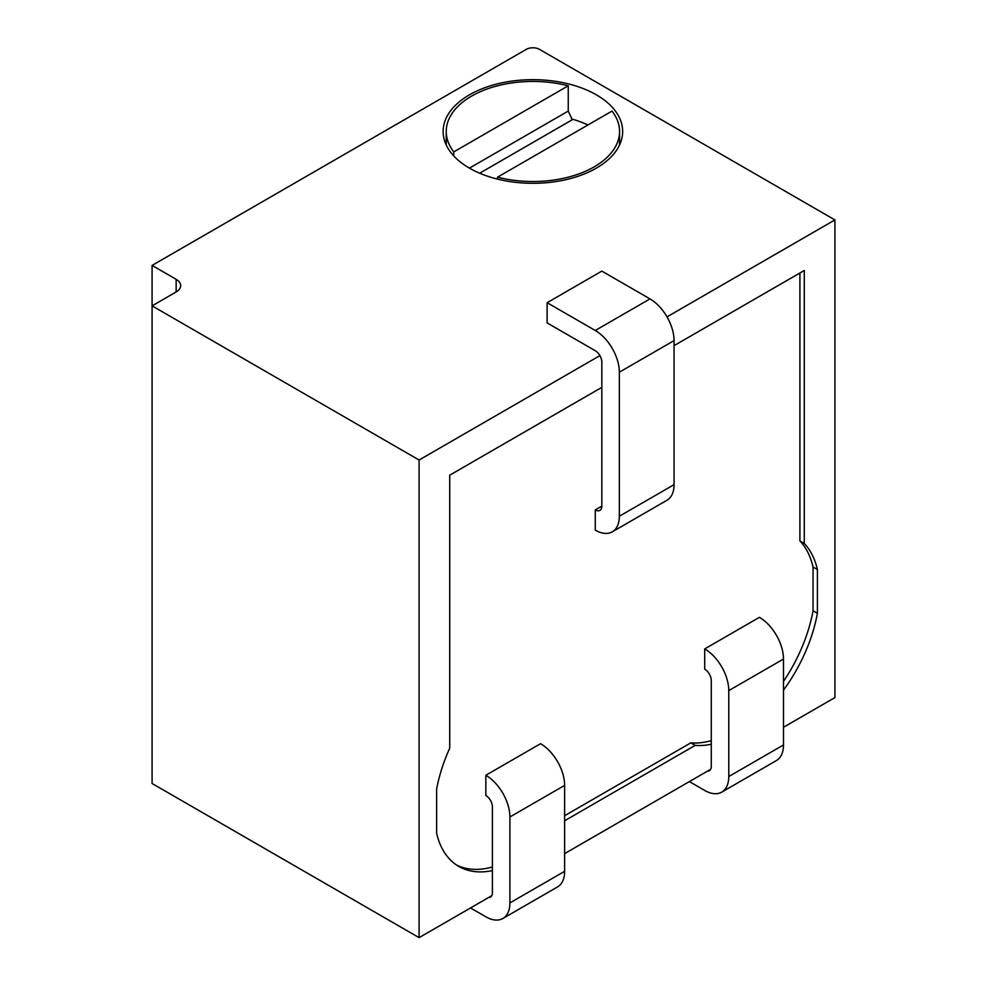 <?xml version="1.0" encoding="UTF-8"?>
<svg xmlns="http://www.w3.org/2000/svg" width="987" height="987" viewBox="0 0 987 987"><rect width="100%" height="100%" fill="white"/><g stroke="black" fill="none" stroke-linecap="round" stroke-linejoin="round"><path stroke-width="1.48" d="M783.493 727.271L834.916 697.575L834.916 219.928L539.457 49.35A9.29 5.367 180 0 0 526.33 49.35L152.084 265.417L152.084 305.859L176.155 291.955A15.471 8.932 0 0 0 180.683 285.638A15.471 8.932 0 0 0 176.155 279.321L176.155 291.955M152.084 265.417L176.155 279.321M834.916 219.928L667.002 316.876M599.911 355.616L419.093 460.016L419.093 937.65L491.76 895.69M419.093 937.65L152.084 783.493L152.084 305.859L419.093 460.016M469.43 168.123A89.755 51.817 180 0 1 443.2 133.405A89.755 51.817 180 0 1 497.016 83.981A89.755 51.817 180 0 1 596.37 94.838A89.755 51.817 180 0 1 622.587 133.405A89.755 51.817 180 0 1 565.699 179.72A89.755 51.817 180 0 1 469.43 168.123L568.253 111.075L572.263 119.76L479.67 173.219M564.626 853.619L710.628 769.329M492.402 870.596A117.613 67.906 -60 0 1 458.77 866.401A117.613 67.906 -60 0 1 436.599 833.176L436.599 789.403A117.613 67.906 -60 0 1 449.727 748.171L449.727 475.179L601.836 387.36M674.059 345.66L804.282 270.475L804.282 543.467A117.613 67.906 -60 0 1 817.409 569.548L817.409 613.309A117.613 67.906 -60 0 1 783.493 690.197M711.269 744.247A117.613 67.906 -60 0 1 695.193 745.382L564.626 820.765M799.902 273.004L799.902 540.938A117.613 67.906 -60 0 1 813.041 567.019L813.041 610.793A117.613 67.906 -60 0 1 783.493 681.425M711.269 740.645A117.613 67.906 -60 0 1 690.826 742.853L564.626 815.718M492.402 866.993A117.613 67.906 -60 0 1 456.623 865.068M704.706 648.915A34.051 19.654 60 0 1 728.776 690.616L783.493 659.032A34.051 19.654 60 0 0 759.41 617.331L704.706 648.915L704.706 669.137A9.29 5.367 60 0 1 711.269 680.512L711.269 766.43A9.29 5.367 60 0 1 709.345 770.687A9.29 5.367 60 0 1 707.531 771.118M485.838 775.276A34.051 19.654 60 0 1 509.909 816.977L564.626 785.393A34.051 19.654 60 0 0 540.555 743.692L485.838 775.276L485.838 795.497A9.29 5.367 60 0 1 492.402 806.872L492.402 892.791A9.29 5.367 60 0 1 490.477 897.047A9.29 5.367 60 0 1 488.664 897.479M674.059 484.654A34.051 19.654 -120 0 1 667.002 500.236L612.298 531.833A34.051 19.654 -120 0 1 595.272 530.142L595.272 509.921L601.836 506.134L601.836 362.081A9.29 5.367 -120 0 0 595.272 350.718L547.119 322.909L547.119 302.701L601.836 271.104L649.989 298.901A34.051 19.654 60 0 1 674.059 340.601L674.059 484.654L619.342 516.238L619.342 372.198L674.059 340.601M799.902 540.938L804.282 543.467M813.041 567.019L817.409 569.548M813.041 610.793L817.409 613.309M690.826 742.853L695.193 745.382M689.382 781.593L704.706 790.439A34.051 19.654 -120 0 0 721.719 792.129A34.051 19.654 -120 0 0 728.776 776.547L728.776 690.616M721.719 792.129L776.436 760.545A34.051 19.654 -120 0 0 783.493 744.951L728.776 776.547M783.493 659.032L783.493 744.951M470.515 907.954L485.838 916.8A34.051 19.654 -120 0 0 502.864 918.49A34.051 19.654 -120 0 0 509.909 902.908L509.909 816.977M502.864 918.49L557.581 886.894A34.051 19.654 -120 0 0 564.626 871.311L509.909 902.908M564.626 785.393L564.626 871.311M595.272 509.921A9.29 5.367 -120 0 0 599.911 510.39A9.29 5.367 -120 0 0 601.836 506.134M612.298 531.833A34.051 19.654 -120 0 0 619.342 516.238M619.342 372.198A34.051 19.654 60 0 0 595.272 330.497L547.119 302.701M571.498 118.909A87.646 50.608 180 0 1 587.956 124.967M453.773 151.899A86.659 50.041 180 0 1 446.235 131.481A86.659 50.041 180 0 1 568.253 85.795L453.773 151.899L453.773 155.946M568.253 85.795L568.253 111.075M497.547 177.166L612.014 111.075A86.659 50.041 180 0 1 619.565 131.481A86.659 50.041 180 0 1 497.547 177.166L497.547 179.116M595.272 330.497L649.989 298.901M446.235 131.481L446.235 144.978M619.565 131.481L619.565 144.978"/></g></svg>
